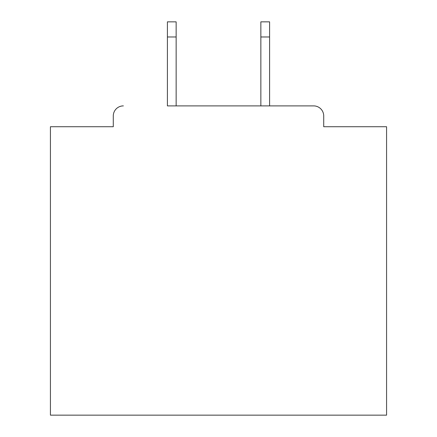 <?xml version="1.0" encoding="UTF-8"?>
<svg xmlns="http://www.w3.org/2000/svg" width="437" height="437" viewBox="0 0 437 437"><rect width="100%" height="100%" fill="white"/><g stroke="black" fill="none" stroke-linecap="round" stroke-linejoin="round"><path stroke-width="0.66" d="M323.719 126.73L323.719 115.974L323.719 126.73L386.576 126.73L386.576 415.15L50.424 415.15L50.424 126.73L113.281 126.73L113.281 115.974L113.281 126.73M167.404 36.976L167.404 21.85L176.144 21.85L176.144 36.976L167.404 36.976L167.404 105.891L313.629 105.891L269.596 105.891L269.596 36.976L260.856 36.976L260.856 21.85L269.596 21.85L269.596 36.976M123.371 105.891A10.084 10.084 0 0 0 113.281 115.974M323.719 115.974A10.084 10.084 0 0 0 313.629 105.891M260.856 36.976L260.856 105.891L176.144 105.891L176.144 36.976"/></g></svg>
